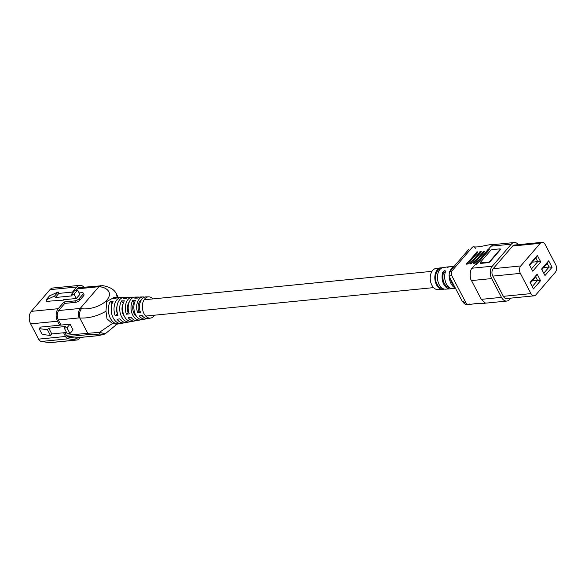 <?xml version="1.0" encoding="UTF-8"?>
<svg xmlns="http://www.w3.org/2000/svg" width="585" height="585" viewBox="0 0 585 585"><rect width="100%" height="100%" fill="white"/><g stroke="black" fill="none" stroke-linecap="round" stroke-linejoin="round"><path stroke-width="0.88" d="M66.288 335.227L99.523 332.309L112.415 323.49L116.488 324.251L118.799 323.834A13.287 8.636 84.4 0 0 120.115 323.432M97.585 335.731A3.386 2.201 -95.6 0 1 97.461 335.753A3.386 3.386 0 0 0 97.827 335.695L103.611 334.474A3.386 2.94 -102 0 1 102.887 334.518C103.56 334.225 102.514 334.072 99.75 334.072L99.523 332.309L104.905 333.772M133.782 297.297A11.978 7.788 84.4 0 0 132.415 297.136A11.978 7.788 84.4 0 0 126.426 314.218L129.234 313.86A11.766 7.649 -95.6 0 1 135.12 297.085L137.819 297.041A11.546 7.51 -95.6 0 1 139.193 297.202M144.605 297.114A11.108 7.225 84.4 0 0 143.23 296.939A11.108 7.225 84.4 0 0 137.68 312.785L140.488 312.427A10.896 7.086 -95.6 0 1 145.936 296.895L148.641 296.844A10.676 6.94 -95.6 0 1 152.956 298.906M122.967 297.48A12.848 8.358 84.4 0 0 121.6 297.334A12.848 8.358 84.4 0 0 115.172 315.659L117.987 315.3A12.636 8.212 -95.6 0 1 124.298 297.282L127.004 297.231A12.417 8.073 -95.6 0 1 128.378 297.385M154.564 315.191A10.676 6.94 -95.6 0 1 150.733 318.057A10.676 6.94 -95.6 0 1 144.005 313.662A10.676 6.94 -95.6 0 1 142.842 302.664A10.676 6.94 -95.6 0 1 148.641 296.844M143.23 296.939L140.524 296.99A11.327 7.364 84.4 0 0 137.497 298.087L134.74 298.16A11.546 7.51 -95.6 0 1 137.819 297.041M132.415 297.136L129.709 297.187A12.197 7.934 84.4 0 0 126.448 298.365L123.684 298.438A12.417 8.073 -95.6 0 1 127.004 297.231M121.6 297.334L118.894 297.377A13.067 8.497 84.4 0 0 115.399 298.65L112.634 298.716A13.287 8.636 -95.6 0 1 116.188 297.429A13.287 8.636 -95.6 0 1 117.556 297.568M116.188 297.429L114.068 297.465L106.631 301.56L106.002 311.227C97.359 316.185 88.613 318.445 79.779 318.006L79.099 317.911C77.937 314.306 78.302 311.147 80.196 308.427L81.542 308.609A6.779 3.656 97.9 0 0 79.779 318.006L87.677 333.114A3.386 2.201 -95.6 0 0 89.337 334.518L67.429 336.682M112.415 323.49L107.011 318.847L106.002 311.227M112.035 303.739L110.338 301.385A13.287 8.636 84.4 0 0 110.426 318.364A13.287 8.636 84.4 0 0 118.799 323.834M110.338 301.385L113.139 301.275A13.067 8.497 -95.6 0 0 113.227 317.977A13.067 8.497 -95.6 0 0 121.461 323.351L124.122 322.876A12.848 8.358 -95.6 0 1 117.066 319.278L119.845 318.862A12.636 8.212 84.4 0 0 126.784 322.393L129.446 321.911A12.417 8.073 84.4 0 0 130.755 321.494M123.252 303.301L121.541 300.931A12.417 8.073 84.4 0 0 121.621 316.799A12.417 8.073 84.4 0 0 129.446 321.911M121.541 300.931L124.342 300.822A12.197 7.934 -95.6 0 0 124.415 316.405A12.197 7.934 -95.6 0 0 132.108 321.428L134.769 320.946A11.978 7.788 -95.6 0 1 128.188 317.596L130.974 317.18A11.766 7.649 84.4 0 0 137.431 320.463L140.093 319.988A11.546 7.51 84.4 0 0 141.402 319.556M134.66 302.269L134.075 302.328L132.737 300.478A11.546 7.51 84.4 0 0 132.817 315.235A11.546 7.51 84.4 0 0 140.093 319.988M132.737 300.478L135.537 300.361A11.327 7.364 -95.6 0 0 135.61 314.84A11.327 7.364 -95.6 0 0 142.755 319.505L145.409 319.022A11.108 7.225 -95.6 0 1 139.318 315.915L142.096 315.498A10.896 7.086 84.4 0 0 148.071 318.54L150.733 318.057M81.542 308.609C85.863 309.699 99.823 307.981 106.953 299.981C113.651 291.915 105.3 287.118 100.225 286.906L98.88 286.716L80.196 308.427L58.639 310.555M146.725 318.584A11.108 7.225 -95.6 0 1 145.409 319.022M125.431 322.467A12.848 8.358 -95.6 0 1 124.122 322.876M136.078 320.522A11.978 7.788 -95.6 0 1 134.769 320.946M118.272 297.429L116.459 293.955L117.205 297.502M100.225 286.906A6.779 3.656 -82.1 0 1 102.763 285.663L78.427 287.718M99.75 334.072L89.337 334.518M77.286 288.851L98.88 286.716L101 285.487M97.827 335.695A3.386 2.94 -102 0 1 97.103 335.739L102.887 334.518M134.075 302.328A8.892 5.784 84.4 0 0 136.875 316.785M123.113 303.769A8.892 5.784 84.4 0 0 124.349 316.266M137.68 312.785L138.923 311.834A8.892 5.784 -95.6 0 1 141.38 299.747M138.923 311.834L140.246 311.703M143.047 316.631A8.892 5.784 -95.6 0 1 141.373 315.608M126.426 314.218L128.166 312.895A8.892 5.784 -95.6 0 1 129.197 302.116M128.166 312.895L128.897 312.829M115.172 315.659L117.402 313.962A8.892 5.784 -95.6 0 1 117.051 306.028M49.988 301.085L46.939 301.765L46.003 299.973L49.55 295.856L58.12 291.952L54.573 296.076L46.003 299.973M82.77 294.46L79.224 298.577L79.977 300.017L83.523 295.9L82.77 294.46A3.561 1.426 -27.6 0 0 83.231 293.078A3.561 1.426 -27.6 0 0 81.849 292.661L79.143 292.931M72.533 292.047L76.884 286.994A9.002 5.85 -95.6 0 1 79.823 285.341A9.002 5.85 -95.6 0 1 83.874 287.176M80.065 337.472L78.763 338.986A5.616 3.649 -95.6 0 1 76.935 340.017L50.032 342.671A5.616 3.649 -95.6 0 1 49.44 342.656L41.374 341.464A5.616 3.649 -95.6 0 1 38.617 339.139L30.639 323.878A9.002 5.85 -95.6 0 1 31.305 311.359L49.981 289.648A9.002 5.85 -95.6 0 1 52.921 288.003L79.823 285.341M59.626 325.209L57.542 321.216A9.002 5.85 -95.6 0 1 58.2 308.697L63.999 301.962L64.752 303.41L75.516 302.343L74.763 300.902L63.999 301.962M74.763 300.902A3.561 1.426 -27.6 0 0 79.224 298.577M64.109 299.688L63.758 300.105L63.568 299.747L76.343 298.482L74.076 294.145L71.385 294.416L72.145 295.856L55.326 297.516L54.573 296.076M49.63 301.502L49.44 301.136L63.758 300.105M83.231 293.078L83.984 294.518A3.561 1.426 152.4 0 1 83.523 295.9M79.977 300.017A3.561 1.426 152.4 0 1 75.516 302.343M60.979 325.07L58.427 320.192A7.225 4.695 -95.6 0 1 58.961 310.145L64.752 303.41M76.145 290.175L77.644 288.434A7.225 4.695 -95.6 0 1 79.999 287.118A7.225 4.695 -95.6 0 1 81.659 287.396M76.935 340.017A5.616 3.649 -95.6 0 1 76.343 340.002L68.277 338.803A5.616 3.649 -95.6 0 1 65.52 336.477L63.582 332.777M77.871 337.684A3.832 2.494 -95.6 0 1 76.759 338.247A3.832 2.494 -95.6 0 1 76.35 338.232L68.291 337.04A3.832 2.494 -95.6 0 1 66.405 335.454L64.935 332.646M47.443 329.706L48.767 328.163L65.586 326.503L64.255 328.046L66.946 327.783L70.046 324.178L40.453 327.103L39.136 328.631L47.443 329.706L50.464 335.483L51.794 333.94L66.573 332.477M73.505 291.952L58.873 293.399L55.326 297.516M58.873 293.399L58.12 291.952M76.343 298.482L79.889 294.365L77.622 290.028L74.931 290.292L71.385 294.416M77.622 290.028L74.076 294.145M39.136 328.631L42.157 334.415L50.464 335.483M48.767 328.163L51.794 333.94M64.255 328.046L67.275 333.823L69.966 333.56L73.066 329.955L70.046 324.178M66.946 327.783L69.966 333.56M445.353 271.506L443.43 273.115A9.784 6.362 84.4 0 0 444.403 283.513A9.784 6.362 84.4 0 0 449.36 287.579M444.117 289.048A10.793 7.02 -95.6 0 1 442.786 289.334L438.063 289.641A10.632 6.91 -95.6 0 1 431.876 285.202A10.632 6.91 -95.6 0 1 430.626 274.599A10.632 6.91 -95.6 0 1 435.979 268.486L440.666 267.857A10.793 7.02 -95.6 0 1 442.026 267.879M442.786 289.334A10.793 7.02 -95.6 0 1 436.505 284.829A10.793 7.02 -95.6 0 1 435.233 274.065A10.793 7.02 -95.6 0 1 440.666 267.857M440.49 268.91A9.784 6.362 84.4 0 0 437.01 284.244A9.784 6.362 84.4 0 0 442.414 288.339M450.494 278.833A9.784 6.362 84.4 0 0 451.803 282.782A9.784 6.362 84.4 0 0 454.055 285.641M477.236 251.864A0.892 0.578 84.4 0 0 477.17 251.864L477.309 251.85A0.892 0.578 84.4 0 1 477.587 251.93L477.821 252.376L468.066 263.703L466.823 264.296L466.589 263.85A0.892 0.578 40.7 0 1 466.684 263.572L466.684 263.572A0.892 0.578 40.7 0 1 466.984 263.425L477.016 252.011L466.984 263.425M480.599 251.528A0.892 0.578 84.4 0 0 480.534 251.528L480.665 251.513A0.892 0.578 84.4 0 1 480.95 251.594L481.177 252.04L471.43 263.367L470.179 263.967L469.952 263.513A0.892 0.578 40.7 0 1 470.047 263.235L470.047 263.235A0.892 0.578 40.7 0 1 470.347 263.096L480.38 251.682L470.347 263.096M483.963 251.199A0.892 0.578 84.4 0 0 483.897 251.199L484.029 251.184A0.892 0.578 84.4 0 1 484.314 251.265L484.541 251.711L474.793 263.038L473.543 263.63L473.316 263.184A0.892 0.578 40.7 0 1 473.411 262.906L473.411 262.906A0.892 0.578 40.7 0 1 473.711 262.767L483.744 251.345L473.711 262.767M475.459 248.252A3.561 2.311 84.4 0 0 473.338 246.768A3.561 2.311 84.4 0 0 472.175 247.418L452.059 270.796A3.561 2.311 84.4 0 0 451.796 275.74L466.143 303.191A3.561 2.311 84.4 0 0 468.271 304.675A3.561 2.311 84.4 0 0 469.426 304.024M486.647 303.052L485.199 302.935L481.301 299.352L471.481 280.573C469.448 278.255 469.923 269.429 472.139 268.201L475.217 264.617M488.336 249.378L491.1 246.161L494.032 244.53M443.43 273.115L442.743 272.296A11.049 7.188 84.4 0 0 443.774 284.244A11.049 7.188 84.4 0 0 450.209 288.858L445.485 289.166A10.888 7.078 -95.6 0 1 439.145 284.617A10.888 7.078 -95.6 0 1 437.865 273.765A10.888 7.078 -95.6 0 1 443.342 267.499L448.037 266.87A11.049 7.188 84.4 0 0 447.262 267.038L447.364 267.367M442.743 272.296L444.644 270.672L445.324 270.877M444.644 270.672L445.382 271.966A11.144 7.247 84.4 0 0 446.421 284.032A11.144 7.247 84.4 0 0 452.907 288.69L455.561 288.515M455.269 287.959A11.305 7.349 -95.6 0 1 451.042 283.659A11.305 7.349 -95.6 0 1 449.28 276.508M450.136 271.001A11.305 7.349 -95.6 0 1 454.296 266.168M454.428 266.014L450.713 266.511A11.144 7.247 84.4 0 0 449.931 266.687L447.503 267.345M449.324 266.877A11.049 7.188 84.4 0 0 448.037 266.87M450.209 288.858A11.049 7.188 84.4 0 0 451.298 288.661M510.807 298.131L509.689 299.432A8.892 5.784 -95.6 0 1 506.785 301.063A8.892 5.784 -95.6 0 1 501.477 297.355L491.656 278.577A8.892 5.784 -95.6 0 1 492.314 266.204L511.275 244.172A8.892 5.784 -95.6 0 1 514.178 242.541A8.892 5.784 -95.6 0 1 518.442 244.654M520.752 265.956A5.338 3.473 84.4 0 0 520.365 273.378L530.939 293.604A5.338 3.473 84.4 0 0 534.12 295.827A5.338 3.473 84.4 0 0 535.86 294.855L555.355 272.2A5.338 3.473 84.4 0 0 555.75 264.778L545.176 244.552A5.338 3.473 84.4 0 0 541.995 242.329A5.338 3.473 84.4 0 0 540.255 243.302L520.752 265.956L493.177 268.683A5.338 3.473 84.4 0 0 492.789 276.105L503.363 296.332A5.338 3.473 84.4 0 0 506.544 298.555L534.12 295.827M541.995 242.329L514.42 245.049A5.338 3.473 84.4 0 0 512.679 246.029L493.177 268.683M530.076 282.416L537.162 274.182L540.562 280.683L533.469 288.917L530.076 282.416L532.255 286.577L537.571 280.398L535.684 276.785L530.368 282.964M541.593 269.034L548.686 260.793L552.079 267.294L544.993 275.535L541.593 269.034L543.779 273.195L549.096 267.016L547.209 263.404L541.893 269.583M529.345 264.683L537.322 255.411L540.723 261.919L532.745 271.184L529.345 264.683L531.531 268.844L537.732 261.634L535.845 258.022L529.644 265.232M500.314 248.969L500.387 249.671L489.755 262.029L488.636 262.614L480.57 263.411L480.146 262.599L490.786 250.241L491.897 249.663L499.97 248.866L500.197 249.312L489.565 261.67L488.446 262.248L480.036 262.943M488.431 249.473L475.722 264.003L488.431 249.473A0.892 0.578 84.4 0 1 489.009 249.386L489.235 249.832L476.826 264.252L475.225 264.61A0.892 0.768 -166.3 0 1 475.239 264.515L475.217 264.647M543.633 267.557L549.096 267.016L552.079 267.294M532.116 280.939L537.571 280.398L540.562 280.683M532.277 262.175L537.732 261.634L540.723 261.919M532.255 286.577L533.469 288.917M537.162 274.182L535.684 276.785M543.779 273.195L544.993 275.535M548.686 260.793L547.209 263.404M531.531 268.844L532.745 271.184M537.322 255.411L535.845 258.022M472.175 247.418L473.338 246.768M452.059 270.796L449.485 271.754L449.002 275.974L462.033 300.909C464.205 304.01 466.282 305.268 468.271 304.675M451.796 275.74C448.168 276.091 448.154 276.04 451.766 275.594M466.143 303.191L462.033 300.909M74.566 337.969L97.103 335.739A3.386 2.201 -95.6 0 0 97.461 335.753L74.748 337.998M79.099 317.911L58.317 319.966M76.884 286.994L49.981 289.648M58.2 308.697L31.305 311.359M57.542 321.216L30.639 323.878M65.52 336.477L38.617 339.139M68.277 338.803L41.374 341.464M76.343 340.002L49.44 342.656M492.789 276.105L520.365 273.378M512.679 246.029L540.255 243.302M503.363 296.332L530.939 293.604M481.301 299.352L501.477 297.355M471.481 280.573L491.656 278.577M472.139 268.201L492.314 266.204M491.1 246.161L511.275 244.172M480.38 263.045L480.57 263.411M488.446 262.248L488.636 262.614M467.013 263.491A0.892 0.578 84.4 0 0 466.823 264.296M476.336 252.523A0.892 0.578 40.7 0 1 476.439 252.245L476.439 252.245A0.892 0.578 40.7 0 1 476.731 252.106M467.152 263.477A0.892 0.578 84.4 0 0 466.954 264.281M466.457 264.098L477.17 251.864A0.892 0.578 84.4 0 0 476.885 252.025M467.298 263.396A0.892 0.578 40.7 0 1 468.066 263.703M477.865 251.967L477.309 251.85A0.892 0.578 84.4 0 0 477.016 252.011M477.046 252.069A0.892 0.578 40.7 0 1 477.821 252.376M470.377 263.155A0.892 0.578 84.4 0 0 470.179 263.967M479.7 252.186A0.892 0.578 40.7 0 1 479.795 251.916L479.795 251.916A0.892 0.578 40.7 0 1 480.095 251.769M470.508 263.14A0.892 0.578 84.4 0 0 470.318 263.952M469.821 263.769L480.534 251.528A0.892 0.578 84.4 0 0 480.241 251.696M470.662 263.067A0.892 0.578 40.7 0 1 471.43 263.367M481.228 251.63L480.665 251.513A0.892 0.578 84.4 0 0 480.38 251.682M480.409 251.74A0.892 0.578 40.7 0 1 481.177 252.04M473.74 262.826A0.892 0.578 84.4 0 0 473.543 263.63M483.064 251.857A0.892 0.578 40.7 0 1 483.159 251.579L483.159 251.579A0.892 0.578 40.7 0 1 483.459 251.44M473.872 262.811A0.892 0.578 84.4 0 0 473.682 263.616M473.185 263.433L483.897 251.199A0.892 0.578 84.4 0 0 483.605 251.36M474.025 262.731A0.892 0.578 40.7 0 1 474.793 263.038M484.592 251.301L484.029 251.184A0.892 0.578 84.4 0 0 483.744 251.345M483.773 251.404A0.892 0.578 40.7 0 1 484.541 251.711M475.371 264.252A0.892 0.578 40.7 0 1 475.444 264.12L475.444 264.12A0.892 0.578 40.7 0 1 475.744 263.974M475.722 264.003A0.892 0.768 -166.3 0 0 475.239 264.515L487.853 249.707A0.892 0.578 40.7 0 1 488.146 249.561M475.773 264.04A0.892 0.578 84.4 0 0 475.576 264.844M487.758 249.978A0.892 0.578 40.7 0 1 487.853 249.707C487.641 249.634 489.228 248.939 487.853 249.707L488.592 249.32A0.892 0.578 84.4 0 0 488.299 249.481M475.905 264.025A0.892 0.578 84.4 0 0 475.715 264.829M488.658 249.32A0.892 0.578 84.4 0 0 488.592 249.32L487.853 249.707M476.058 263.945A0.892 0.578 40.7 0 1 476.826 264.252M488.46 249.532A0.892 0.578 40.7 0 1 489.235 249.832M117.658 323.651L105.154 333.859L103.611 334.474M116.459 293.955C114.433 289.604 109.863 286.84 102.763 285.663M494.376 244.515C488.365 244.004 479.349 247.864 473.389 246.768M486.61 303.059L506.785 301.063M494.003 244.537L514.178 242.541M468.139 304.683L477.923 303.279C480.629 303.659 483.327 303.586 486.025 303.045M468.812 249.305L449.485 271.754M476.439 252.245C476.227 252.172 477.813 251.477 476.439 252.245L477.17 251.864M479.795 251.916C479.59 251.842 481.17 251.148 479.795 251.916L480.534 251.528M483.159 251.579C482.954 251.506 484.534 250.811 483.159 251.579L483.897 251.199M489.287 249.422L488.592 249.32M431.979 271.338L144.085 299.783M433.587 287.623L145.694 316.068"/></g></svg>
